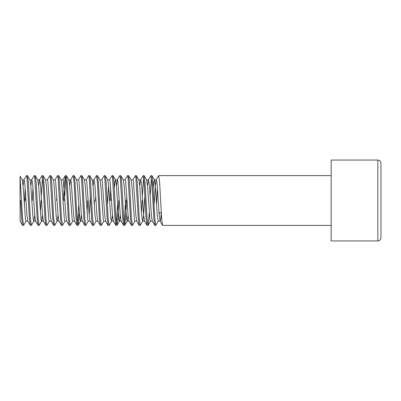 <?xml version="1.0" encoding="UTF-8"?>
<svg xmlns="http://www.w3.org/2000/svg" width="401" height="401" viewBox="0 0 401 401"><rect width="100%" height="100%" fill="white"/><g stroke="black" fill="none" stroke-linecap="round" stroke-linejoin="round"><path stroke-width="0.6" d="M380.95 200.5L380.95 237.833C380.765 239.723 379.727 240.76 377.837 240.946L377.837 160.054C379.727 160.24 380.765 161.277 380.95 163.167L380.95 200.5M147.513 185.879L148.365 179.929L150.916 175.608L151.889 182.901L153.834 218.099L154.706 225.302L155.879 225.302L158.33 221.071M156.53 204.991L157.403 188.039M154.049 204.991L155.292 185.879L156.139 179.929L158.691 175.608L159.663 182.901L161.608 218.099L162.58 225.392L331.171 225.392M150.916 175.608L151.989 175.698L152.861 182.901L154.806 218.099L155.778 225.392M20.145 221.182L20.05 200.5L20.631 200.5L21.604 218.099L22.476 225.302L23.649 225.302L26.1 221.071M24.301 204.991L25.178 188.039M20.05 200.5L20.05 176.851L22.576 218.099L23.549 225.392M23.063 185.879L23.915 179.929L26.466 175.608L26.952 177.503L29.383 218.099L30.255 225.302L31.428 225.302L33.879 221.071L34.732 215.121M26.466 175.608L27.539 175.698L28.411 182.901L30.356 218.099L31.328 225.392M30.842 185.879L31.694 179.929L34.245 175.608L34.732 177.503L37.163 218.099L38.035 225.302L39.208 225.302L41.659 221.071L42.511 215.121M34.245 175.608L35.318 175.698L36.19 182.901L38.135 218.099L39.108 225.392M40.396 212.961L41.052 200.5M38.621 185.879L39.468 179.929L42.025 175.608L42.997 182.901L44.942 218.099L45.814 225.302L46.982 225.302L49.438 221.071M42.025 175.608L43.097 175.698L43.97 182.901L45.914 218.099L46.882 225.392M47.248 179.929L49.799 175.608L50.285 177.503L52.716 218.099L53.589 225.302L54.762 225.302L57.213 221.071L58.065 215.121M49.799 175.608L50.872 175.698L51.744 182.901L53.689 218.099L54.661 225.392M55.027 179.929L57.579 175.608L58.065 177.503L60.496 218.099L61.368 225.302L62.541 225.302L64.992 221.071M57.579 175.608L58.651 175.698L59.523 182.901L61.468 218.099L62.441 225.392M63.413 200.5L64.386 182.901L65.358 175.608L66.33 182.901L68.275 218.099L69.147 225.302L70.32 225.302L72.771 221.071M65.358 175.608L66.431 175.698L67.303 182.901L69.248 218.099L70.22 225.392M69.734 185.879L70.581 179.929L73.137 175.608L74.105 182.901L76.05 218.099L76.922 225.302L78.095 225.302L79.288 212.961M77.508 223.497L78.746 204.991M73.137 175.608L74.205 175.698L75.077 182.901L77.022 218.099L77.994 225.392M78.36 179.929L80.912 175.608L81.398 177.503L83.829 218.099L84.701 225.302L85.874 225.302L88.325 221.071M80.912 175.608L81.984 175.698L82.857 182.901L84.801 218.099L85.774 225.392M87.067 212.961L87.724 200.5M86.14 179.929L88.691 175.608L89.177 177.503L91.608 218.099L92.481 225.302L93.654 225.302L96.105 221.071M94.305 204.991L94.526 200.5M88.691 175.608L89.764 175.698L90.636 182.901L92.581 218.099L93.553 225.392M93.067 185.879L93.919 179.929L96.471 175.608L97.443 182.901L99.388 218.099L100.26 225.302L101.433 225.302L103.884 221.071M96.471 175.608L97.543 175.698L98.415 182.901L100.36 218.099L101.333 225.392M101.694 179.929L104.245 175.608L104.731 177.503L107.162 218.099L108.034 225.302L109.207 225.302L111.658 221.071L112.511 215.121M104.245 175.608L105.318 175.698L106.19 182.901L108.135 218.099L109.107 225.392M109.473 179.929L112.024 175.608L112.511 177.503L114.942 218.099L115.814 225.302L116.987 225.302L117.859 218.099L118.826 200.5M116.4 223.497L117.638 204.991M112.024 175.608L113.097 175.698L113.969 182.901L115.914 218.099L116.886 225.392M116.4 185.879L117.252 179.929L119.804 175.608L120.29 177.503L122.721 218.099L123.593 225.302L124.766 225.302L125.638 218.099L126.826 196.009M124.18 223.497L125.638 200.5M119.804 175.608L120.876 175.698L121.749 182.901L123.693 218.099L124.666 225.392M125.027 179.929L127.583 175.608L128.069 177.503L130.495 218.099L131.368 225.302L132.541 225.302L134.997 221.071M127.583 175.608L128.656 175.698L129.528 182.901L131.468 218.099L132.44 225.392M132.806 179.929L135.358 175.608L135.844 177.503L138.275 218.099L139.147 225.302L140.32 225.302L142.771 221.071L143.623 215.121L144.861 196.009M135.358 175.608L136.43 175.698L137.302 182.901L139.247 218.099L140.22 225.392M141.513 212.961L142.17 200.5M139.733 185.879L140.586 179.929L143.137 175.608L144.109 182.901L146.054 218.099L146.926 225.302L148.099 225.302L149.292 212.961M143.137 175.608L144.21 175.698L145.082 182.901L147.027 218.099L147.999 225.392M25.499 200.5L25.714 196.024M32.301 200.5L32.952 188.039M41.273 196.024L42.511 177.503M56.601 200.5L56.827 196.009M64.391 200.5L65.844 177.503M95.498 200.5L95.719 196.009M110.08 200.5L110.731 188.039M111.047 200.5L111.272 196.009M142.385 196.029L143.623 177.503M150.164 196.014L151.403 177.503M377.837 160.054L331.171 160.054L331.171 240.946L377.837 240.946M380.95 189.723L380.95 163.167M380.95 222.054L380.95 211.277M20.05 176.851L20.05 178.189M20.05 185.633L20.05 189.357M20.05 191.377L20.05 196.851M20.05 221.111L22.476 225.302M159.017 213.016L159.367 212.655L161.312 212.655M20.05 176.194L22.215 179.929L23.063 185.879L25.494 219.608L25.98 221.182L27.925 221.182M27.539 175.698L29.99 179.929L30.842 185.879L32.787 215.121L33.273 219.608L33.879 221.071M35.318 175.698L37.769 179.929L38.621 185.879L41.052 219.608L41.539 221.182L43.483 221.182M43.097 175.698L45.549 179.929L46.396 185.879L48.827 219.608L49.313 221.182L51.258 221.182M50.872 175.698L53.323 179.929L54.175 185.879L56.12 215.121L56.606 219.608L57.213 221.071M58.651 175.698L61.102 179.929L61.954 185.879L64.386 219.608L64.872 221.182L66.817 221.182M66.431 175.698L68.882 179.929L69.734 185.879L72.165 219.608L72.651 221.182L74.591 221.182M74.205 175.698L76.661 179.929L77.508 185.879L79.939 219.608L80.426 221.182L82.37 221.182M78.095 225.302L80.551 221.071L81.398 215.121M81.984 175.698L84.436 179.929L85.288 185.879L87.719 219.608L88.205 221.182L90.15 221.182M89.177 215.121L90.415 196.009M93.919 179.929L92.095 179.818L93.067 185.879L95.012 215.121L95.984 221.182L97.929 221.182M97.543 175.698L99.994 179.929L100.846 185.879L103.273 219.608L103.759 221.182L105.704 221.182M105.318 175.698L107.774 179.929L108.621 185.879L110.566 215.121L111.052 219.608L111.658 221.071M114.29 188.039L114.942 181.392L115.428 179.818L117.373 179.818L117.859 181.392L120.29 215.121L121.142 221.071L123.593 225.302M113.097 175.698L115.548 179.929L116.4 185.879L118.831 219.608L119.318 221.182L121.262 221.182M116.987 225.302L119.438 221.071L120.29 215.121M120.876 175.698L123.328 179.929L124.18 185.879L126.611 219.608L127.217 221.071L128.069 215.121M128.656 175.698L131.107 179.929L131.954 185.879L134.385 219.608L134.871 221.182L136.816 221.182M136.43 175.698L138.881 179.929L139.733 185.879L141.678 215.121L142.165 219.608L142.771 221.071M148.365 179.929L146.54 179.818L147.513 185.879L149.944 219.608L150.43 221.182L152.375 221.182L154.706 225.302M153.177 188.039L153.834 181.392L154.44 179.929L155.292 185.879L157.237 215.121L158.21 221.182L160.149 221.182L160.636 219.608L161.292 212.961M159.177 215.121L159.367 212.655M23.915 179.929L24.521 181.392L25.007 185.879L26.952 215.121L27.804 221.071L30.255 225.302M31.694 179.929L32.301 181.392L32.787 185.879L34.732 215.121L35.584 221.071L38.035 225.302M39.468 179.929L40.08 181.392L40.566 185.879L42.511 215.121L43.358 221.071L45.814 225.302M45.428 179.818L47.368 179.818L47.854 181.392L50.285 215.121L51.138 221.071L53.589 225.302M53.203 179.818L55.148 179.818L55.634 181.392L58.065 215.121L58.917 221.071L61.368 225.302M60.982 179.818L62.927 179.818L63.413 181.392L65.844 215.121L66.696 221.071L69.147 225.302M68.761 179.818L70.706 179.818L71.193 181.392L73.624 215.121L74.471 221.071L76.922 225.302M76.536 179.818L78.481 179.818L78.967 181.392L81.398 215.121L82.25 221.071L84.701 225.302M84.315 179.818L86.26 179.818L86.746 181.392L89.177 215.121L90.03 221.071L92.481 225.302M94.04 179.818L95.012 185.879L96.957 215.121L97.804 221.071L100.26 225.302M99.874 179.818L101.819 179.818L102.3 181.392L104.731 215.121L105.583 221.071L108.034 225.302M107.383 204.991L108.621 185.879M107.648 179.818L109.593 179.818L110.08 181.392L112.511 215.121L113.363 221.071L115.814 225.302M123.207 179.818L125.152 179.818L125.638 181.392L128.069 215.121L128.916 221.071L131.368 225.302M130.982 179.818L132.926 179.818L133.413 181.392L135.844 215.121L136.696 221.071L139.147 225.302M140.586 179.929L141.192 181.392L141.678 185.879L143.623 215.121L144.596 221.182L142.651 221.182M148.485 179.818L149.458 185.879L151.403 215.121L152.25 221.071M156.139 179.929L156.751 181.392L157.237 185.879L159.177 215.121L160.149 221.182M158.691 175.608L331.171 175.608M89.764 175.698L92.215 179.929M124.766 225.302L127.217 221.071M144.21 175.698L146.661 179.929M148.099 225.302L150.55 221.071M151.989 175.698L154.44 179.929M22.09 179.818L24.035 179.818M29.869 179.818L31.814 179.818M33.759 221.182L35.704 221.182M37.649 179.818L39.594 179.818M57.092 221.182L59.037 221.182M111.538 221.182L113.483 221.182M127.097 221.182L129.042 221.182M138.761 179.818L140.706 179.818M154.32 179.818L156.265 179.818M62.807 179.929L65.258 175.698M144.475 221.071L146.926 225.302M160.029 221.071L162.48 225.302"/></g></svg>
